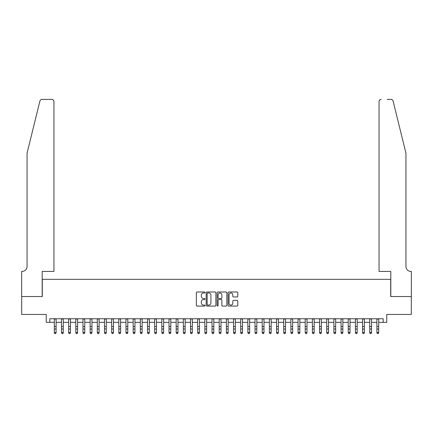 <?xml version="1.0" encoding="UTF-8"?>
<svg xmlns="http://www.w3.org/2000/svg" width="433" height="433" viewBox="0 0 433 433"><rect width="100%" height="100%" fill="white"/><g stroke="black" fill="none" stroke-linecap="round" stroke-linejoin="round"><path stroke-width="0.65" d="M205.031 292.491A0.493 0.493 0 0 0 204.538 291.999L197.064 291.999A0.704 0.704 0 0 0 196.355 292.703L196.355 305.373A0.704 0.704 0 0 0 197.064 306.077L204.538 306.077A0.493 0.493 0 0 0 205.031 305.584A0.493 0.493 0 0 0 204.538 305.092L203.57 305.092A2.252 2.252 0 0 1 201.318 302.835L201.318 301.779A2.252 2.252 0 0 1 203.57 299.528L204.538 299.528A0.493 0.493 0 0 0 205.031 299.035A0.493 0.493 0 0 0 204.538 298.543L203.57 298.543A2.252 2.252 0 0 1 201.318 296.291L201.318 295.236A2.252 2.252 0 0 1 203.57 292.984L204.538 292.984A0.493 0.493 0 0 0 205.031 292.491M237.067 296.962A0.704 0.704 0 0 0 237.771 296.259L237.771 292.703A0.704 0.704 0 0 0 237.067 291.999L228.759 291.999A0.704 0.704 0 0 0 228.056 292.703L228.056 305.373A0.704 0.704 0 0 0 228.759 306.077L237.067 306.077A0.704 0.704 0 0 0 237.771 305.373L237.771 301.076A0.704 0.704 0 0 0 237.067 300.372L233.511 300.372A0.704 0.704 0 0 0 232.808 301.076L232.808 303.208A1.884 1.884 0 0 1 230.924 305.092A1.884 1.884 0 0 1 229.041 303.208L229.041 294.868A1.884 1.884 0 0 1 230.924 292.984A1.884 1.884 0 0 1 232.808 294.868L232.808 296.259A0.704 0.704 0 0 0 233.511 296.962L237.067 296.962M49.822 322.336L49.822 318.753L383.178 318.753L383.178 322.336L386.761 322.336L386.761 314.45L411.312 314.45L411.312 296.529L390.701 296.529L390.701 279.323L42.299 279.323L42.299 296.529L21.688 296.529L21.688 314.45L46.239 314.45L46.239 322.336L54.304 322.336M215.883 292.703A0.704 0.704 0 0 0 215.179 291.999L206.877 291.999A0.704 0.704 0 0 0 206.173 292.703L206.173 305.373A0.704 0.704 0 0 0 206.877 306.077L215.179 306.077A0.704 0.704 0 0 0 215.883 305.373L215.883 292.703M217.821 291.999L226.123 291.999A0.704 0.704 0 0 1 226.827 292.703L226.827 305.373A0.704 0.704 0 0 1 226.123 306.077L222.567 306.077A0.704 0.704 0 0 1 221.864 305.373L221.864 300.231A0.704 0.704 0 0 0 221.16 299.528L218.806 299.528A0.704 0.704 0 0 0 218.102 300.231L218.102 305.584A0.493 0.493 0 0 1 217.61 306.077A0.493 0.493 0 0 1 217.117 305.584L217.117 292.703A0.704 0.704 0 0 1 217.821 291.999M56.095 322.336L61.475 322.336M63.267 322.336L68.641 322.336M70.433 322.336L75.813 322.336M77.604 322.336L82.979 322.336M84.771 322.336L90.151 322.336M91.942 322.336L97.317 322.336M99.108 322.336L104.488 322.336M106.28 322.336L111.654 322.336M113.446 322.336L118.826 322.336M120.618 322.336L125.992 322.336M127.784 322.336L133.164 322.336M134.955 322.336L140.33 322.336M142.121 322.336L147.501 322.336M149.293 322.336L154.668 322.336M156.459 322.336L161.839 322.336M163.631 322.336L169.005 322.336M170.797 322.336L176.177 322.336M177.968 322.336L183.343 322.336M185.135 322.336L190.515 322.336M192.306 322.336L197.681 322.336M199.472 322.336L204.852 322.336M206.644 322.336L212.018 322.336M213.81 322.336L219.19 322.336M220.982 322.336L226.356 322.336M228.148 322.336L233.528 322.336M235.319 322.336L240.694 322.336M242.485 322.336L247.865 322.336M249.657 322.336L255.032 322.336M256.823 322.336L262.203 322.336M263.995 322.336L269.369 322.336M271.161 322.336L276.541 322.336M278.332 322.336L283.707 322.336M285.499 322.336L290.879 322.336M292.67 322.336L298.045 322.336M299.836 322.336L305.216 322.336M307.008 322.336L312.382 322.336M314.174 322.336L319.554 322.336M321.346 322.336L326.72 322.336M328.512 322.336L333.892 322.336M335.683 322.336L341.058 322.336M342.849 322.336L348.229 322.336M350.021 322.336L355.396 322.336M357.187 322.336L362.567 322.336M364.359 322.336L369.733 322.336M371.525 322.336L376.905 322.336M378.696 322.336L383.178 322.336M207.651 292.984A0.493 0.493 0 0 0 207.158 293.477L207.158 304.599A0.493 0.493 0 0 0 207.651 305.092L208.674 305.092A2.252 2.252 0 0 0 210.925 302.835L210.925 295.236A2.252 2.252 0 0 0 208.674 292.984L207.651 292.984M221.864 294.905A1.884 1.884 0 0 0 219.986 293.022A1.884 1.884 0 0 0 218.102 294.905L218.102 297.839A0.704 0.704 0 0 0 218.806 298.543L221.16 298.543A0.704 0.704 0 0 0 221.864 297.839L221.864 294.905M56.095 318.753L56.095 332.825L55.559 333.616L54.839 333.459L55.559 333.616M54.304 318.753L54.304 332.43L56.095 332.43L55.559 333.459M54.839 333.616L54.304 332.825L54.839 333.459M39.923 101.019C40.469 99.839 40.469 99.839 39.923 101.019L27.062 153.152L27.062 266.419A5.017 5.017 0 0 1 22.045 271.437L21.65 271.437L21.65 296.529L42.19 296.529L42.19 271.437L53.946 271.437L53.946 101.533A2.149 2.149 0 0 0 51.798 99.384L42.012 99.384A2.149 2.149 0 0 0 39.923 101.019M45.844 99.384L51.798 99.384C53.091 99.52 53.811 100.239 53.946 101.533L53.946 271.437M27.062 266.419A5.017 5.017 0 0 1 22.045 271.437M401.997 137.169L393.077 101.019C392.531 99.839 392.531 99.839 393.077 101.019L405.938 153.152L405.938 266.419A5.017 5.017 0 0 0 410.955 271.437L411.35 271.437L411.35 296.529L390.81 296.529L390.81 271.437L379.054 271.437L379.054 101.533L379.054 271.437M387.156 99.384L390.988 99.384A2.149 2.149 0 0 1 393.077 101.019M381.202 99.384A2.149 2.149 0 0 0 379.054 101.533C379.189 100.239 379.909 99.52 381.202 99.384M405.938 266.419A5.017 5.017 0 0 0 410.955 271.437M63.267 318.753L63.267 332.825L62.725 333.616L62.011 333.459L62.725 333.616M61.475 318.753L61.475 332.43L63.267 332.43L62.725 333.459M62.011 333.616L61.475 332.825L62.011 333.459M70.433 318.753L70.433 332.825L69.897 333.616L69.177 333.459L69.897 333.616M68.641 318.753L68.641 332.43L70.433 332.43L69.897 333.459M69.177 333.616L68.641 332.825L69.177 333.459M77.604 318.753L77.604 332.825L77.063 333.616L76.349 333.459L77.063 333.616M75.813 318.753L75.813 332.43L77.604 332.43L77.063 333.459M76.349 333.616L75.813 332.825L76.349 333.459M84.771 318.753L84.771 332.825L84.235 333.616L83.515 333.459L84.235 333.616M82.979 318.753L82.979 332.43L84.771 332.43L84.235 333.459M83.515 333.616L82.979 332.825L83.515 333.459M91.942 318.753L91.942 332.825L91.401 333.616L90.686 333.459L91.401 333.616M90.151 318.753L90.151 332.43L91.942 332.43L91.401 333.459M90.686 333.616L90.151 332.825L90.686 333.459M99.108 318.753L99.108 332.825L98.572 333.616L97.853 333.459L98.572 333.616M97.317 318.753L97.317 332.43L99.108 332.43L98.572 333.459M97.853 333.616L97.317 332.825L97.853 333.459M106.28 318.753L106.28 332.825L105.739 333.616L105.024 333.459L105.739 333.616M104.488 318.753L104.488 332.43L106.28 332.43L105.739 333.459M105.024 333.616L104.488 332.825L105.024 333.459M113.446 318.753L113.446 332.825L112.91 333.616L112.19 333.459L112.91 333.616M111.654 318.753L111.654 332.43L113.446 332.43L112.91 333.459M112.19 333.616L111.654 332.825L112.19 333.459M120.618 318.753L120.618 332.825L120.076 333.616L119.362 333.459L120.076 333.616M118.826 318.753L118.826 332.43L120.618 332.43L120.076 333.459M119.362 333.616L118.826 332.825L119.362 333.459M127.784 318.753L127.784 332.825L127.248 333.616L126.528 333.459L127.248 333.616M125.992 318.753L125.992 332.43L127.784 332.43L127.248 333.459M126.528 333.616L125.992 332.825L126.528 333.459M134.955 318.753L134.955 332.825L134.414 333.616L133.7 333.459L134.414 333.616M133.164 318.753L133.164 332.43L134.955 332.43L134.414 333.459M133.7 333.616L133.164 332.825L133.7 333.459M142.121 318.753L142.121 332.825L141.586 333.616L140.866 333.459L141.586 333.616M140.33 318.753L140.33 332.43L142.121 332.43L141.586 333.459M140.866 333.616L140.33 332.825L140.866 333.459M149.293 318.753L149.293 332.825L148.752 333.616L148.037 333.459L148.752 333.616M147.501 318.753L147.501 332.43L149.293 332.43L148.752 333.459M148.037 333.616L147.501 332.825L148.037 333.459M156.459 318.753L156.459 332.825L155.923 333.616L155.203 333.459L155.923 333.616M154.668 318.753L154.668 332.43L156.459 332.43L155.923 333.459M155.203 333.616L154.668 332.825L155.203 333.459M163.631 318.753L163.631 332.825L163.089 333.616L162.375 333.459L163.089 333.616M161.839 318.753L161.839 332.43L163.631 332.43L163.089 333.459M162.375 333.616L161.839 332.825L162.375 333.459M170.797 318.753L170.797 332.825L170.261 333.616L169.547 333.459L170.261 333.616M169.005 318.753L169.005 332.43L170.797 332.43L170.261 333.459M169.547 333.616L169.005 332.825L169.547 333.459M177.968 318.753L177.968 332.825L177.427 333.616L176.713 333.459L177.427 333.616M176.177 318.753L176.177 332.43L177.968 332.43L177.427 333.459M176.713 333.616L176.177 332.825L176.713 333.459M185.135 318.753L185.135 332.825L184.599 333.616L183.884 333.459L184.599 333.616M183.343 318.753L183.343 332.43L185.135 332.43L184.599 333.459M183.884 333.616L183.343 332.825L183.884 333.459M192.306 318.753L192.306 332.825L191.765 333.616L191.05 333.459L191.765 333.616M190.515 318.753L190.515 332.43L192.306 332.43L191.765 333.459M191.05 333.616L190.515 332.825L191.05 333.459M199.472 318.753L199.472 332.825L198.936 333.616L198.222 333.459L198.936 333.616M197.681 318.753L197.681 332.43L199.472 332.43L198.936 333.459M198.222 333.616L197.681 332.825L198.222 333.459M206.644 318.753L206.644 332.825L206.103 333.616L205.388 333.459L206.103 333.616M204.852 318.753L204.852 332.43L206.644 332.43L206.103 333.459M205.388 333.616L204.852 332.825L205.388 333.459M213.81 318.753L213.81 332.825L213.274 333.616L212.56 333.459L213.274 333.616M212.018 318.753L212.018 332.43L213.81 332.43L213.274 333.459M212.56 333.616L212.018 332.825L212.56 333.459M220.982 318.753L220.982 332.825L220.44 333.616L219.726 333.459L220.44 333.616M219.19 318.753L219.19 332.43L220.982 332.43L220.44 333.459M219.726 333.616L219.19 332.825L219.726 333.459M228.148 318.753L228.148 332.825L227.612 333.616L226.897 333.459L227.612 333.616M226.356 318.753L226.356 332.43L228.148 332.43L227.612 333.459M226.897 333.616L226.356 332.825L226.897 333.459M235.319 318.753L235.319 332.825L234.778 333.616L234.064 333.459L234.778 333.616M233.528 318.753L233.528 332.43L235.319 332.43L234.778 333.459M234.064 333.616L233.528 332.825L234.064 333.459M242.485 318.753L242.485 332.825L241.95 333.616L241.235 333.459L241.95 333.616M240.694 318.753L240.694 332.43L242.485 332.43L241.95 333.459M241.235 333.616L240.694 332.825L241.235 333.459M249.657 318.753L249.657 332.825L249.116 333.616L248.401 333.459L249.116 333.616M247.865 318.753L247.865 332.43L249.657 332.43L249.116 333.459M248.401 333.616L247.865 332.825L248.401 333.459M256.823 318.753L256.823 332.825L256.287 333.616L255.573 333.459L256.287 333.616M255.032 318.753L255.032 332.43L256.823 332.43L256.287 333.459M255.573 333.616L255.032 332.825L255.573 333.459M263.995 318.753L263.995 332.825L263.453 333.616L262.739 333.459L263.453 333.616M262.203 318.753L262.203 332.43L263.995 332.43L263.453 333.459M262.739 333.616L262.203 332.825L262.739 333.459M271.161 318.753L271.161 332.825L270.625 333.616L269.911 333.459L270.625 333.616M269.369 318.753L269.369 332.43L271.161 332.43L270.625 333.459M269.911 333.616L269.369 332.825L269.911 333.459M278.332 318.753L278.332 332.825L277.797 333.616L277.077 333.459L277.797 333.616M276.541 318.753L276.541 332.43L278.332 332.43L277.797 333.459M277.077 333.616L276.541 332.825L277.077 333.459M285.499 318.753L285.499 332.825L284.963 333.616L284.248 333.459L284.963 333.616M283.707 318.753L283.707 332.43L285.499 332.43L284.963 333.459M284.248 333.616L283.707 332.825L284.248 333.459M292.67 318.753L292.67 332.825L292.134 333.616L291.414 333.459L292.134 333.616M290.879 318.753L290.879 332.43L292.67 332.43L292.134 333.459M291.414 333.616L290.879 332.825L291.414 333.459M299.836 318.753L299.836 332.825L299.3 333.616L298.586 333.459L299.3 333.616M298.045 318.753L298.045 332.43L299.836 332.43L299.3 333.459M298.586 333.616L298.045 332.825L298.586 333.459M307.008 318.753L307.008 332.825L306.472 333.616L305.752 333.459L306.472 333.616M305.216 318.753L305.216 332.43L307.008 332.43L306.472 333.459M305.752 333.616L305.216 332.825L305.752 333.459M314.174 318.753L314.174 332.825L313.638 333.616L312.924 333.459L313.638 333.616M312.382 318.753L312.382 332.43L314.174 332.43L313.638 333.459M312.924 333.616L312.382 332.825L312.924 333.459M321.346 318.753L321.346 332.825L320.81 333.616L320.09 333.459L320.81 333.616M319.554 318.753L319.554 332.43L321.346 332.43L320.81 333.459M320.09 333.616L319.554 332.825L320.09 333.459M328.512 318.753L328.512 332.825L327.976 333.616L327.261 333.459L327.976 333.616M326.72 318.753L326.72 332.43L328.512 332.43L327.976 333.459M327.261 333.616L326.72 332.825L327.261 333.459M335.683 318.753L335.683 332.825L335.147 333.616L334.428 333.459L335.147 333.616M333.892 318.753L333.892 332.43L335.683 332.43L335.147 333.459M334.428 333.616L333.892 332.825L334.428 333.459M342.849 318.753L342.849 332.825L342.314 333.616L341.599 333.459L342.314 333.616M341.058 318.753L341.058 332.43L342.849 332.43L342.314 333.459M341.599 333.616L341.058 332.825L341.599 333.459M350.021 318.753L350.021 332.825L349.485 333.616L348.765 333.459L349.485 333.616M348.229 318.753L348.229 332.43L350.021 332.43L349.485 333.459M348.765 333.616L348.229 332.825L348.765 333.459M357.187 318.753L357.187 332.825L356.651 333.616L355.937 333.459L356.651 333.616M355.396 318.753L355.396 332.43L357.187 332.43L356.651 333.459M355.937 333.616L355.396 332.825L355.937 333.459M364.359 318.753L364.359 332.825L363.823 333.616L363.103 333.459L363.823 333.616M362.567 318.753L362.567 332.43L364.359 332.43L363.823 333.459M363.103 333.616L362.567 332.825L363.103 333.459M371.525 318.753L371.525 332.825L370.989 333.616L370.275 333.459L370.989 333.616M369.733 318.753L369.733 332.43L371.525 332.43L370.989 333.459M370.275 333.616L369.733 332.825L370.275 333.459M378.696 318.753L378.696 332.825L378.161 333.616L377.441 333.459L378.161 333.616M376.905 318.753L376.905 332.43L378.696 332.43L378.161 333.459M377.441 333.616L376.905 332.825L377.441 333.459M56.095 326.552L54.304 326.552M56.095 329.01L54.304 329.01M56.095 318.986L54.304 318.986M63.267 326.552L61.475 326.552M63.267 329.01L61.475 329.01M63.267 318.986L61.475 318.986M70.433 326.552L68.641 326.552M70.433 329.01L68.641 329.01M70.433 318.986L68.641 318.986M77.604 326.552L75.813 326.552M77.604 329.01L75.813 329.01M77.604 318.986L75.813 318.986M84.771 326.552L82.979 326.552M84.771 329.01L82.979 329.01M84.771 318.986L82.979 318.986M91.942 326.552L90.151 326.552M91.942 329.01L90.151 329.01M91.942 318.986L90.151 318.986M99.108 326.552L97.317 326.552M99.108 329.01L97.317 329.01M99.108 318.986L97.317 318.986M106.28 326.552L104.488 326.552M106.28 329.01L104.488 329.01M106.28 318.986L104.488 318.986M113.446 326.552L111.654 326.552M113.446 329.01L111.654 329.01M113.446 318.986L111.654 318.986M120.618 326.552L118.826 326.552M120.618 329.01L118.826 329.01M120.618 318.986L118.826 318.986M127.784 326.552L125.992 326.552M127.784 329.01L125.992 329.01M127.784 318.986L125.992 318.986M134.955 326.552L133.164 326.552M134.955 329.01L133.164 329.01M134.955 318.986L133.164 318.986M142.121 326.552L140.33 326.552M142.121 329.01L140.33 329.01M142.121 318.986L140.33 318.986M149.293 326.552L147.501 326.552M149.293 329.01L147.501 329.01M149.293 318.986L147.501 318.986M156.459 326.552L154.668 326.552M156.459 329.01L154.668 329.01M156.459 318.986L154.668 318.986M163.631 326.552L161.839 326.552M163.631 329.01L161.839 329.01M163.631 318.986L161.839 318.986M170.797 326.552L169.005 326.552M170.797 329.01L169.005 329.01M170.797 318.986L169.005 318.986M177.968 326.552L176.177 326.552M177.968 329.01L176.177 329.01M177.968 318.986L176.177 318.986M185.135 326.552L183.343 326.552M185.135 329.01L183.343 329.01M185.135 318.986L183.343 318.986M192.306 326.552L190.515 326.552M192.306 329.01L190.515 329.01M192.306 318.986L190.515 318.986M199.472 326.552L197.681 326.552M199.472 329.01L197.681 329.01M199.472 318.986L197.681 318.986M206.644 326.552L204.852 326.552M206.644 329.01L204.852 329.01M206.644 318.986L204.852 318.986M213.81 326.552L212.018 326.552M213.81 329.01L212.018 329.01M213.81 318.986L212.018 318.986M220.982 326.552L219.19 326.552M220.982 329.01L219.19 329.01M220.982 318.986L219.19 318.986M228.148 326.552L226.356 326.552M228.148 329.01L226.356 329.01M228.148 318.986L226.356 318.986M235.319 326.552L233.528 326.552M235.319 329.01L233.528 329.01M235.319 318.986L233.528 318.986M242.485 326.552L240.694 326.552M242.485 329.01L240.694 329.01M242.485 318.986L240.694 318.986M249.657 326.552L247.865 326.552M249.657 329.01L247.865 329.01M249.657 318.986L247.865 318.986M256.823 326.552L255.032 326.552M256.823 329.01L255.032 329.01M256.823 318.986L255.032 318.986M263.995 326.552L262.203 326.552M263.995 329.01L262.203 329.01M263.995 318.986L262.203 318.986M271.161 326.552L269.369 326.552M271.161 329.01L269.369 329.01M271.161 318.986L269.369 318.986M278.332 326.552L276.541 326.552M278.332 329.01L276.541 329.01M278.332 318.986L276.541 318.986M285.499 326.552L283.707 326.552M285.499 329.01L283.707 329.01M285.499 318.986L283.707 318.986M292.67 326.552L290.879 326.552M292.67 329.01L290.879 329.01M292.67 318.986L290.879 318.986M299.836 326.552L298.045 326.552M299.836 329.01L298.045 329.01M299.836 318.986L298.045 318.986M307.008 326.552L305.216 326.552M307.008 329.01L305.216 329.01M307.008 318.986L305.216 318.986M314.174 326.552L312.382 326.552M314.174 329.01L312.382 329.01M314.174 318.986L312.382 318.986M321.346 326.552L319.554 326.552M321.346 329.01L319.554 329.01M321.346 318.986L319.554 318.986M328.512 326.552L326.72 326.552M328.512 329.01L326.72 329.01M328.512 318.986L326.72 318.986M335.683 326.552L333.892 326.552M335.683 329.01L333.892 329.01M335.683 318.986L333.892 318.986M342.849 326.552L341.058 326.552M342.849 329.01L341.058 329.01M342.849 318.986L341.058 318.986M350.021 326.552L348.229 326.552M350.021 329.01L348.229 329.01M350.021 318.986L348.229 318.986M357.187 326.552L355.396 326.552M357.187 329.01L355.396 329.01M357.187 318.986L355.396 318.986M364.359 326.552L362.567 326.552M364.359 329.01L362.567 329.01M364.359 318.986L362.567 318.986M371.525 326.552L369.733 326.552M371.525 329.01L369.733 329.01M371.525 318.986L369.733 318.986M378.696 326.552L376.905 326.552M378.696 329.01L376.905 329.01M378.696 318.986L376.905 318.986"/></g></svg>
